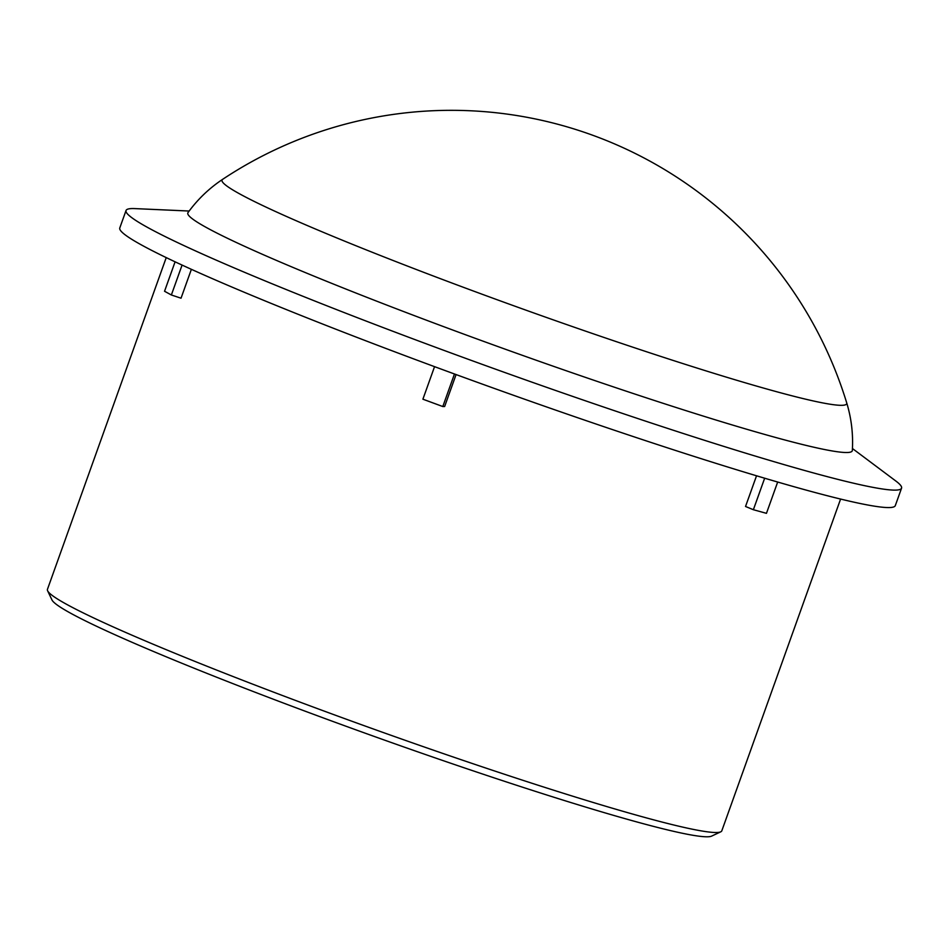 <?xml version="1.0" encoding="UTF-8"?>
<svg xmlns="http://www.w3.org/2000/svg" width="949" height="949" viewBox="0 0 949 949"><rect width="100%" height="100%" fill="white"/><g stroke="black" fill="none" stroke-linecap="round" stroke-linejoin="round"><path stroke-width="1.42" d="M47.628 590.812L51.958 599.922A350.976 21.163 19.7 0 0 375.08 736.744A350.976 21.163 19.7 0 0 711.62 836.116L720.754 831.822A358.141 21.602 -160.3 0 1 377.346 730.422A358.141 21.602 -160.3 0 1 47.628 590.812A358.141 21.602 -160.3 0 1 47.45 589.353L166.229 257.606M840.589 499.067L721.809 830.814A358.141 21.602 -160.3 0 1 720.754 831.822M777.67 482.033L766.46 513.338L753.376 509.72L745.534 506.481L756.531 475.793M456.078 374.582L444.642 406.504L442.803 406.54L422.898 399.197L434.547 366.658M191.378 269.326L181.034 298.2L171.366 294.985L164.545 291.26L175.09 261.817M182.078 265.079L171.366 294.985M454.464 373.989L442.803 406.54M753.376 509.72L764.657 478.213M852.439 448.521L895.951 481.107A411.866 24.84 -160.3 0 1 901.55 488.177L895.298 505.627A411.866 24.84 -160.3 0 1 499.174 390.169A411.866 24.84 -160.3 0 1 119.788 227.95L126.039 210.5A411.866 24.84 -160.3 0 1 134.853 208.602L189.159 211.034M187.997 212.612A352.874 21.281 19.7 0 0 632.01 393.1A352.874 21.281 19.7 0 0 852.332 450.478C853.305 434.203 851.419 418.307 846.686 402.791A331.759 20.012 -160.3 0 1 639.626 349.457A331.759 20.012 -160.3 0 1 222.624 179.349L222.624 179.349C209.124 188.329 197.582 199.42 187.997 212.612M901.55 488.177A411.866 24.84 -160.3 0 1 505.426 372.72A411.866 24.84 -160.3 0 1 126.039 210.5M846.686 402.791A413.444 413.444 0 0 0 222.624 179.349"/></g></svg>
